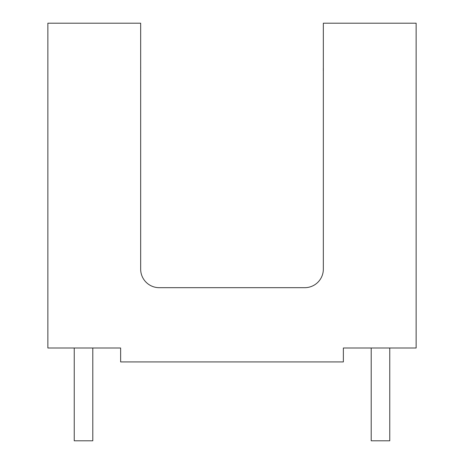 <?xml version="1.0" encoding="UTF-8"?>
<svg xmlns="http://www.w3.org/2000/svg" width="464" height="464" viewBox="0 0 464 464"><rect width="100%" height="100%" fill="white"/><g stroke="black" fill="none" stroke-linecap="round" stroke-linejoin="round"><path stroke-width="0.7" d="M47.862 348L120.64 348L120.64 361.92L343.36 361.92L343.36 348L416.138 348L416.138 23.2L323.338 23.2L323.338 269.12A18.56 18.56 0 0 1 304.778 287.68L159.222 287.68A18.56 18.56 0 0 1 140.662 269.12L140.662 23.2L47.862 23.2L47.862 348M389.76 348L389.76 440.8L371.2 440.8L371.2 348M92.8 348L92.8 440.8L74.24 440.8L74.24 348M140.662 66.874L140.691 68.237M140.662 72.326L140.691 70.963M323.338 66.874L323.338 72.326M323.309 68.237L323.309 70.963"/></g></svg>
